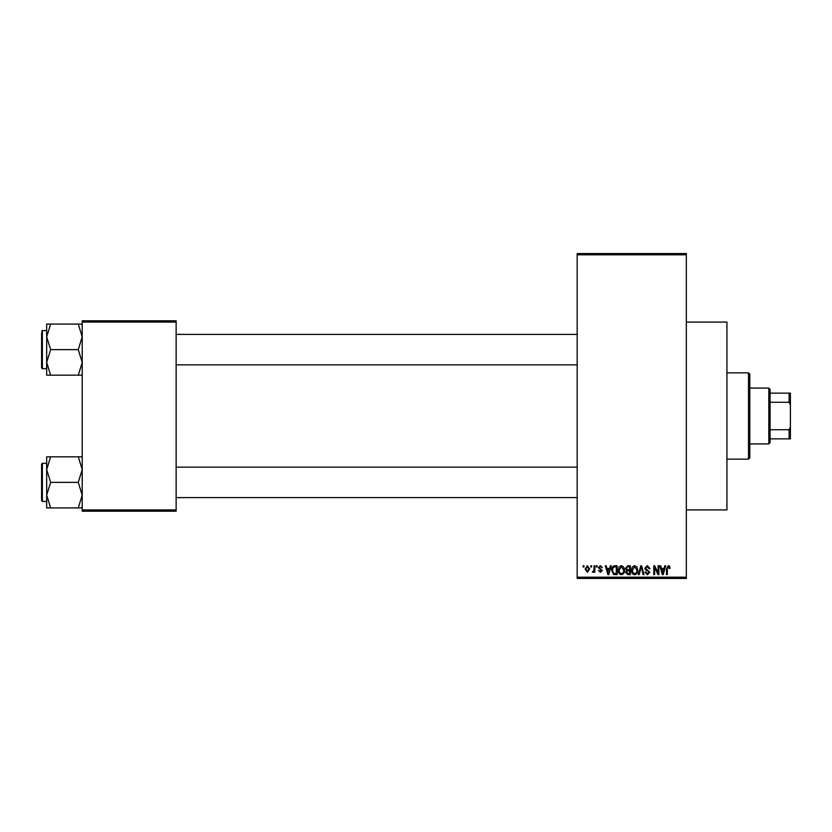 <?xml version="1.0" encoding="UTF-8"?>
<svg xmlns="http://www.w3.org/2000/svg" width="832" height="832" viewBox="0 0 832 832"><rect width="100%" height="100%" fill="white"/><g stroke="black" fill="none" stroke-linecap="round" stroke-linejoin="round"><path stroke-width="1.25" d="M686.327 322.078L726.939 322.078L726.939 509.922L686.327 509.922M590.793 567.029L590.793 565.76L591.604 565.76L591.604 567.029L590.793 567.029M594.027 569.109L594.027 565.76L594.838 565.76L594.838 572.218L594.027 572.218L594.027 571.189L593.06 572.333L592.301 571.99L593.871 570.43L594.027 569.109M596.336 567.029L596.336 565.76L597.147 565.76L597.147 567.029L596.336 567.029M598.416 567.736L600.361 565.646L602.337 567.726L600.309 566.571L599.217 567.57L602.222 570.492L600.402 572.333L598.53 570.492L600.371 571.418L601.411 570.627L598.416 567.736M609.669 568.412L610.376 565.76L611.218 565.76L608.764 574.642L607.911 574.642L605.332 565.76L606.185 565.76L606.882 568.412L609.669 568.412M621.369 565.646L623.688 567.039L624.489 570.086C624.666 572.603 623.626 574.163 621.369 574.756C619.154 574.174 618.114 572.655 618.259 570.19L619.06 566.998L621.369 565.646M634.639 565.646L636.958 567.039L637.759 570.086C637.936 572.603 636.896 574.163 634.639 574.756C632.424 574.174 631.384 572.655 631.53 570.19L632.33 566.998L634.639 565.646M668.314 565.646L669.583 566.27L670.062 568.412L669.25 568.526L668.273 566.686L667.41 567.351L667.295 574.642L666.484 574.642L666.484 568.61L668.314 565.646M577.179 577.179L686.327 577.179L686.327 578.448L577.179 578.448L577.179 253.552L686.327 253.552L686.327 254.821L577.179 254.821M686.327 577.179L686.327 254.821M664.134 568.412L664.83 565.76L665.673 565.76L663.218 574.642L662.366 574.642L659.797 565.76L660.639 565.76L661.336 568.412L664.134 568.412M658.06 572.874L658.06 565.76L658.871 565.76L658.871 574.642L658.008 574.642L654.597 567.518L654.597 574.642L653.796 574.642L653.796 565.76L654.659 565.76L658.06 572.874M644.79 568.225L647.306 565.646L649.99 568.641L649.178 568.755L647.234 566.686L645.601 568.204L649.75 572.322L647.452 574.756L645.029 572.104L645.83 571.99L647.431 573.716L648.95 572.291L648.69 571.386L646.017 570.336L644.79 568.225M638.29 574.642L640.827 565.76L641.618 565.76L644.01 574.642L643.178 574.642L641.274 566.8L639.142 574.642L638.29 574.642M625.414 568.37L627.869 565.76L630.375 565.76L630.375 574.642L627.858 574.642L625.643 572.406L626.517 570.544L625.414 568.37M611.676 570.253C611.468 567.726 612.487 566.228 614.734 565.76L617.105 565.76L617.105 574.642L613.558 574.475L611.676 570.253M585.146 569.057L587.392 565.646L589.638 568.994L587.392 572.333L585.146 569.057M583.18 567.029L583.18 565.76L583.991 565.76L583.991 567.029L583.18 567.029M82.212 320.809L176.134 320.809L176.134 322.078L82.212 322.078L82.212 320.809M176.134 509.922L176.134 511.191L82.212 511.191L82.212 509.922L176.134 509.922L176.134 322.078M82.212 509.922L82.212 322.078M663.104 572.042L663.863 569.452L661.617 569.452L662.73 573.716L663.104 572.042M634.629 573.716C636.355 573.248 637.135 572.031 636.948 570.066L634.65 566.686L632.33 570.222L632.674 572.229L634.629 573.716M629.564 573.602L629.564 570.95L627.203 571.033L626.444 572.26L628.16 573.602L629.564 573.602M629.564 569.91L629.564 566.8L627.016 566.914L626.215 568.36L627.973 569.91L629.564 569.91M621.358 573.716C623.095 573.248 623.865 572.031 623.678 570.066L621.379 566.686L619.06 570.222L619.403 572.229L621.358 573.716M616.294 573.602L616.294 566.8L614.838 566.8L612.81 568.09L612.487 570.263L613.714 573.425L616.294 573.602M608.65 572.042L609.398 569.452L607.152 569.452L608.275 573.716L608.65 572.042M587.413 571.418L588.838 568.994L587.371 566.571L585.946 568.994L587.413 571.418M748.519 459.15L748.519 372.85L749.788 374.119L749.788 457.881L748.519 459.15L726.939 459.15M748.519 372.85L726.939 372.85M46.675 469.602L46.675 495.144L50.627 482.373L46.675 469.602L50.627 456.83L46.675 456.83L46.675 469.602M42.359 501.415L41.6 500.656L41.6 464.1L42.359 463.341L42.359 501.415L46.675 501.415M82.212 456.83L78.26 456.83L82.212 469.602L78.26 482.373L50.627 482.373M78.26 456.83L50.627 456.83M78.26 482.373L82.212 495.144L78.26 507.915L50.627 507.915L46.675 495.144L46.675 507.915L50.627 507.915M78.26 507.915L82.212 507.915M768.82 388.076L770.089 389.345L770.089 442.655L768.82 443.924L768.82 388.076L749.788 388.076M770.089 393.151L790.4 393.151L790.4 438.849L789.131 438.849L789.131 429.728L790.4 427.066M770.089 429.728L789.131 429.728M790.4 404.934L789.131 402.272L789.131 393.151M770.089 402.272L789.131 402.272M770.089 438.849L789.131 438.849M82.212 324.085L78.26 324.085L82.212 336.856L78.26 349.627L82.212 362.398L78.26 375.17L50.627 375.17L46.675 362.398L50.627 349.627L46.675 336.856L50.627 324.085L46.675 324.085L46.675 375.17L50.627 375.17M46.675 330.585L42.359 330.585L42.359 368.659L41.6 367.9L41.6 333.122M78.26 324.085L50.627 324.085M78.26 349.627L50.627 349.627M78.26 375.17L82.212 375.17M42.359 463.341L46.675 463.341L46.675 456.83M42.359 368.659L46.675 368.659L46.675 375.17M577.179 497.609L176.134 497.609M577.179 467.147L176.134 467.147M176.134 334.391L577.179 334.391M176.134 364.853L577.179 364.853M768.82 443.924L749.788 443.924M42.359 330.585L41.6 331.344L42.359 330.585"/></g></svg>
